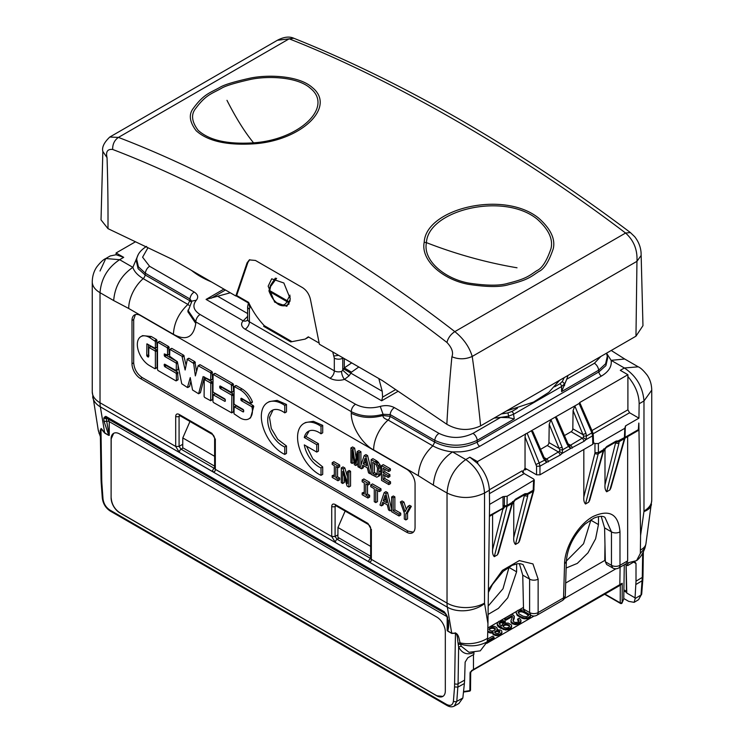<?xml version="1.0" encoding="UTF-8"?>
<svg xmlns="http://www.w3.org/2000/svg" width="744" height="744" viewBox="0 0 744 744"><rect width="100%" height="100%" fill="white"/><g stroke="black" fill="none" stroke-linecap="round" stroke-linejoin="round"><path stroke-width="1.12" d="M235.82 295.982L247.082 262.837L249.333 259.898L255.443 260.447L302.492 287.612C306.528 290.216 309.178 294.15 310.443 299.413L319.381 344.23L382.472 380.649L446.837 424.275C448.158 400.188 449.85 377.682 451.906 356.757C453.58 352.535 451.934 347.764 446.949 342.463C343.217 262.018 217.657 189.515 112.66 149.46C107.536 148.93 105.657 151.664 107.034 157.644C107.796 180.16 108.122 203.828 107.982 228.641L172.729 259.563L235.82 295.982L236.666 295.489L248.608 302.38C252.635 311.048 257.74 318.683 263.934 325.286L264.501 325.788L264.018 326.532L290.718 341.914L305.161 339.097L308.295 336.837L319.167 343.114M107.982 228.641L101.026 219.889L102.849 151.33M107.034 157.644L102.849 151.46M641.151 255.304L642.965 325.667L635.971 336.186L480.615 425.884C478.113 401.109 475.314 377.971 472.217 356.441C469.352 346.927 463.559 338.659 454.826 331.629C350.433 250.682 224.084 177.723 118.417 137.407L109.796 137.036C104.048 142.513 101.733 147.349 102.858 151.562M446.837 424.275C457.895 430.581 469.157 431.111 480.615 425.884M641.151 255.434L636.957 261.33L635.971 336.186M293.954 38.316L293.834 38.26C289.323 36.214 283.845 36.893 277.382 40.278L289.174 38.818C393.548 79.794 519.944 152.752 625.583 233.039C633.786 240.377 637.58 249.807 636.957 261.33L472.217 356.441C465.437 359.445 458.676 359.547 451.906 356.757M253.741 143.834C226.808 145.499 207.604 141.127 196.137 130.693C189.497 121.858 188.548 114.418 193.3 108.364C203.847 93.986 209.752 93.047 219.74 87.466C223.758 84.863 233.969 81.747 250.393 78.101C267.245 74.558 298.614 75.2 312.238 87.476C336.762 107.015 301.125 140.793 253.741 143.834L253.555 142.829C227.562 144.494 209.064 140.309 198.081 130.256C191.738 121.737 190.883 114.548 195.514 108.698C205.8 94.786 211.501 93.865 221.182 88.462C225.069 85.941 234.946 82.91 250.821 79.357C267.096 75.907 297.349 76.474 310.406 88.294C333.935 107.108 299.302 139.798 253.555 142.829A377.403 86.76 80.4 0 1 226.976 100.328M538.665 271.588C530.593 277.01 527.701 279.986 508.933 284.599C500.48 287.249 486.929 287.147 468.264 284.292C443.173 279.632 420.518 260.67 424.201 242.246C425.819 208.506 503.669 189.785 538.619 218.076C550.625 228.733 555.508 238.936 553.266 248.701C548.886 261.711 544.013 269.347 538.665 271.588M536.777 270.667C528.956 275.922 526.148 278.795 507.994 283.287C499.819 285.863 486.725 285.798 468.72 283.092C444.521 278.665 422.759 260.419 426.424 242.637C428.2 210.068 503.474 191.822 537.056 219.034C548.588 229.292 553.248 239.122 551.016 248.552C546.71 261.116 541.967 268.491 536.777 270.667M290.718 341.914L263.646 326.281M268.175 286.17L271.69 278.833L283.855 282.99L290.337 298.967L286.821 306.296L274.657 302.148L268.175 286.17M275.336 278.126A15.671 9.049 60 0 1 275.354 278.089L270.518 285.333L269.03 290.504A1.804 1.804 0 0 0 269.058 291.248A1.804 0.651 -14.1 0 0 269.533 291.546L269.579 290.597M247.082 262.837L247.929 262.344L236.666 295.489M249.77 259.684L247.929 262.344M291.574 341.422L264.501 325.788M511.835 411.506A2.409 1.395 60 0 1 513.537 414.278L508.654 416.11L507.92 412.883L511.835 411.506L517.368 408.307M559.916 383.746A2.409 1.395 60 0 1 561.608 386.527L564.594 383.811L562.297 381.486L559.916 383.746L554.633 386.796M494.258 418.007A86.434 49.904 0 0 0 508.654 416.11L508.933 417.682L500.6 417.421L472.97 433.38C461.643 438.765 450.315 438.765 438.997 433.38C436.579 435.008 435.156 437.323 434.747 440.327L434.747 442.141C448.902 449.023 463.056 449.023 477.211 442.141A3.618 2.093 -120 0 0 479.759 446.307L601.44 376.064A3.618 2.093 -120 0 1 598.892 371.888L477.211 442.141L477.211 440.327C463.056 446.8 448.902 446.8 434.747 440.327L390.172 414.585L390.042 416.333L382.993 415.515L383.067 414.296L390.172 414.585A6.026 3.478 120 0 1 394.413 407.638L438.997 433.38M600.882 356.45L594.391 363.277A6.026 3.478 -120 0 1 598.632 370.224L598.892 371.888L605.895 365.648L607.606 358.236L607.309 356.283L605.616 363.751L598.632 370.224L561.581 391.614L561.608 386.527L513.537 414.278L514.271 418.928L508.933 417.682M514.271 418.928L477.211 440.327A6.026 3.478 -120 0 0 472.97 433.38M564.575 385.559L564.594 383.811A86.434 49.904 0 0 0 567.886 375.497A86.434 49.904 0 0 1 566.751 379.226L561.581 391.614M494.109 418.091A86.434 49.904 0 0 0 500.6 417.421M378.817 378.547L382.23 391.26L382.602 397.119L381.663 400.784L398.142 391.27M418.342 475.695C418.937 464.386 423.764 454.435 432.822 445.861C438.83 449.125 445.405 451.143 452.547 451.906C440.904 459.95 434.505 471.017 433.371 485.135L418.342 475.695L373.637 449.878A27.128 15.661 120 0 1 388.117 420.044A3.618 2.093 -60 0 0 390.042 416.333L434.747 442.141L432.822 445.851L388.117 420.044C384.471 418.779 382.76 417.272 382.993 415.515C371.368 418.658 360.793 417.905 351.28 413.255L351.242 411.627C360.803 416.501 371.405 417.393 383.067 414.296L380.258 406.41C371.191 408.809 362.942 408.084 355.502 404.243C352.916 406.029 351.493 408.493 351.242 411.627L195.812 321.892L187.879 310.192M211.417 281.892A86.434 49.904 180 0 1 191.422 270.351M611.224 350.471L624.7 359.008L611.131 360.347L606.537 353.186M601.44 376.064C608.759 371.665 611.986 366.429 611.131 360.347L624.365 367.992L620.301 370.335L627.899 374.725L579.734 402.523L579.12 403.471L477.443 461.587L477.983 463.931C485.107 472.189 488.901 480.95 489.366 490.231L489.58 504.386L503.018 496.629L507.148 496.229L507.017 506.404L494.295 556.67C492.891 555.229 492.333 552.904 492.593 549.686L502.758 509.556L501.67 508.98L503.158 507.696L503.056 506.664L504.395 506.431L504.386 507.417L502.758 509.556L502.061 509.268A1.209 0.698 120 0 0 502.051 509.119M479.759 446.307C474.402 449.357 467.995 451.199 460.545 451.831L452.547 451.906L465.781 459.55L469.845 457.197L477.443 461.587M381.663 400.784L344.546 379.356L349.057 375.813L350.889 373.172L382.23 391.26M194.193 292.039C191.775 293.675 190.352 295.991 189.943 298.986L145.368 273.253A6.026 3.478 -60 0 1 149.609 266.306L194.193 292.039C197.988 294.503 198.695 297.228 196.314 300.213L191.822 301.125M138.179 254.736L132.869 267.338C121.216 275.373 114.818 286.449 113.683 300.567L100.022 292.68C101.184 278.582 107.722 267.589 119.635 259.693L132.869 267.338C134.115 271.421 137.556 275.187 143.192 278.637A3.618 2.093 -60 0 0 145.108 274.917L145.368 273.253L138.393 266.78L136.691 259.312L136.394 261.256L138.105 268.677L145.108 274.917L189.822 300.734L189.943 298.986L191.682 301.283M230.287 292.783L206.069 299.404L223.907 289.1M247.631 317.232L247.092 316.944L243.186 320.831A6.026 4.278 -135.4 0 0 247.436 320.19L247.631 319.353A6.026 3.478 180 0 0 249.398 321.817A6.026 3.478 120 0 1 245.139 329.201A12.062 6.966 180 0 1 243.186 320.831L206.069 299.404M341.561 371.405A6.026 3.478 180 0 1 334.316 370.847A6.026 3.478 -60 0 1 330.048 378.231A12.062 6.966 180 0 0 344.546 379.356A6.026 2.437 71.8 0 1 341.561 371.405L342.761 370.242L349.057 375.813M532.918 431.659L531.523 430.943L543.26 458.034L544.041 457.309L532.918 431.659M544.041 457.309L544.72 458.592L546.635 459.002L559.488 451.301L559.721 449.934L549.212 424.359L548.942 442.587A2.409 1.395 -60 0 1 547.24 445.498L540.581 449.339M549.212 424.359L550.96 419.728L562.073 447.172L558.939 448.353L548.942 442.587M556.791 417.877L555.396 417.161L567.133 444.252L567.914 443.526L556.791 417.877M567.914 443.526L568.593 444.81L570.509 445.219L583.361 437.519L583.594 436.151L573.085 410.576L572.815 428.795A2.409 1.395 -60 0 1 571.113 431.715L564.454 435.556M573.085 410.576L574.833 405.945L585.947 433.389L582.812 434.57L572.815 428.795M583.361 437.519L585.928 439.667L592.568 435.835L591.871 432.896L592.652 432.171L579.734 402.523M627.899 374.725L627.899 409.814L629.573 412.753L638.938 418.156L639.152 403.76L643.979 400.969C642.816 386.871 636.278 375.878 624.365 367.992L638.231 366.82C640.565 367.769 643.551 370.549 647.168 375.153C650.098 379.431 651.623 384.425 651.744 390.144L643.979 400.969L643.979 511.054A26.524 15.317 0 0 0 651.744 500.219L651.744 390.144M627.899 376.576L628.373 377.106C635.367 385.429 638.966 394.32 639.152 403.76M454.268 706.093L458.881 703.517L462.852 697.993L464.386 683.513L457.923 687.112L454.547 686.926L455.458 633.293L451.692 633.098L447.349 607.188A30.141 17.4 -60 0 1 447.032 603.096A26.524 15.317 0 0 0 484.539 603.096L484.539 493.021C483.433 478.894 477.174 467.734 465.781 459.55C454.389 467.734 448.139 478.894 447.032 493.021L433.371 485.135M469.845 457.197L477.499 463.41M526.687 469.111L525.311 469.91L525.041 468.162L536.554 474.812L536.554 466.209L525.041 436.942L525.041 468.162L522.53 472.617M525.041 436.942L525.608 433.78M351.689 362.877L344.295 367.908L351.493 372.158L350.889 373.172L343.691 368.931L342.761 370.242L342.761 358.199A6.026 3.478 180 0 1 334.316 358.152L334.316 370.847L249.398 321.817L249.398 309.123A6.026 3.478 180 0 1 247.631 306.668A6.026 3.478 180 0 1 247.631 306.575M187.841 311.652L195.774 323.473C193.449 337.553 185.991 341.161 173.417 334.288L128.703 308.472A27.128 15.661 -60 0 1 143.192 278.637L187.897 304.445C178.839 313.029 174.003 322.98 173.417 334.288M189.041 305.347L187.897 304.445L189.822 300.734L191.162 301.887M536.554 466.209L539.958 466.209L546.598 462.368L545.761 459.225L544.72 458.592L544.654 460.164L546.598 462.368L560.334 454.993L562.055 453.449L562.659 449.757L562.073 447.172M592.819 444.289L592.568 435.835L593.275 434.812L593.526 443.266L592.819 444.289L539.958 474.812L539.958 466.209L539.316 463.242L527.236 433.417M559.488 451.301L562.055 453.449L570.471 448.586L569.634 445.442L568.593 444.81L568.528 446.381L570.471 448.586L584.207 441.211L585.928 439.667L586.532 435.975L585.947 433.389M559.721 449.934L562.659 449.757L568.528 446.381L567.133 444.252M583.594 436.151L586.532 435.975L591.871 432.896L579.12 403.471M638.864 423.122L640.575 535.541L643.941 511.584A3.618 2.093 120 0 0 643.979 511.054M489.58 504.386L487.943 623.667L484.586 603.589A3.618 2.093 120 0 1 484.539 603.096M489.357 489.803L522.204 470.84L524.204 473.584L533.578 478.996L534.285 480.01L507.148 496.229M335.432 505.474L335.098 506.45A2.409 1.395 180 0 1 331.722 506.441L331.722 536.526L215.332 469.325C215.249 471.668 214.216 472.347 212.226 471.38L179.425 452.436L175.696 446.447L100.022 402.755A26.524 15.317 180 0 1 92.256 391.93L98.171 429.716A26.524 17.744 170.5 0 0 100.375 434.933M370.652 557.74L368.252 561.46C370.233 562.427 371.275 561.748 371.358 559.404L370.605 558.791L370.968 558.409M335.098 536.508L331.722 536.526L335.451 542.516A2.409 1.395 -60 0 1 337.097 539.261L335.098 536.48L331.722 536.461M179.081 446.428L175.696 446.447L179.081 446.428L181.071 449.181A2.409 1.395 120 0 0 179.425 452.436M179.406 415.394L179.072 416.37A2.409 1.395 180 0 1 175.696 416.361L175.696 446.381M179.583 415.264L179.099 414.389L211.919 433.334A2.409 1.395 120 0 0 212.421 434.44C213.472 435.054 214.207 436.328 214.625 438.263L215.332 439.248L215.332 469.259A2.409 1.395 180 0 1 214.625 468.274L215.332 469.259M331.722 506.441C331.917 504.162 333.052 503.502 335.126 504.469L335.609 505.343M335.126 504.469L367.945 523.423A2.409 1.395 120 0 0 368.447 524.52L335.628 505.576M367.945 523.423L370.652 528.342C370.652 527.124 369.917 525.85 368.447 524.52M371.358 529.328L371.358 559.339A2.409 1.395 180 0 1 370.652 558.353L370.652 528.342M536.554 474.812L539.958 474.812M583.826 449.478L583.826 497.02L594.893 453.291A2.409 1.73 14.2 0 0 598.241 453.738L598.381 452.64L594.968 452.64L594.893 453.291M593.507 442.717L594.968 443.554L598.381 443.554L598.381 452.64L604.174 449.283L602.752 452.464A2.409 1.683 15.8 0 0 603.431 451.664L603.431 451.664A2.409 1.683 15.8 0 0 603.44 451.636L589.732 500.145L588.718 502.154L585.519 504.004C584.124 502.553 583.556 500.228 583.826 497.02M624.811 428.293L624.374 438.653A2.409 1.683 15.8 0 0 625.044 437.844L625.276 426.703L624.811 428.293L598.381 443.554M625.471 427.056L625.509 425.912L625.276 426.703L625.509 425.912L638.938 418.156M492.593 514.578L492.593 549.686M512.207 504.302A2.409 1.683 -164.2 0 1 512.197 504.33L498.499 552.82L497.485 554.829L494.295 556.67M513.76 501.456L513.76 537.466L524.436 495.309L523.99 495.058M533.829 490.473A2.409 1.683 -164.2 0 1 533.82 490.51L519.665 540.6L518.652 542.609L515.462 544.45C514.058 543.008 513.5 540.683 513.76 537.466M604.993 448.781L604.993 484.8L615.66 442.634L615.874 442.094L619.017 441.741L618.729 440.885L616.19 441.043L606.751 446.493L604.174 449.283L603.747 448.837M625.044 437.844L610.898 487.925L609.885 489.933L606.686 491.784C605.291 490.333 604.723 488.008 604.993 484.8M627.657 436.607L627.657 560.864L626.467 563.515L618.738 567.97A6.026 3.478 60 0 0 619.985 565.301A6.026 3.599 180 0 1 611.456 565.301L612.703 567.97A6.026 6.026 0 0 0 618.738 567.97M640.575 535.541L640.333 553.434L636.557 560.651L628.048 562.771M624.96 438.16L638.306 430.46L638.789 423.076M625.239 564.222L627.657 565.617L627.657 563.775L628.736 562.604M640.64 549.89A26.524 12.425 8 0 0 645.941 543.725L651.744 500.219M455.086 632.809C459.234 634.334 459.039 639.961 460.183 642.89A26.524 17.744 -9.5 0 0 487.571 638.268L487.943 623.667M473.956 652.274L473.872 654.413L467.79 657.798L465.139 662.132L464.6 680.146L458.081 683.773L458.63 647.029L461.224 646.211L468.999 652.302L480.261 650.861L487.143 641.867L487.571 638.268M525.311 469.91L525.599 468.962L526.715 469.129M214.616 468.394L213.881 468.116L212.226 471.38M339.171 538.061L337.097 539.261L370.642 558.474M135.492 241.772L116.101 252.969L123.699 257.35L116.101 254.755L116.101 252.969M123.699 257.35L119.635 259.693L105.769 258.531L100.022 271.021M269.058 291.248C273.783 302.808 279.688 307.486 286.766 305.282A14.768 8.528 -120 0 0 289.36 302.018L290.169 300.799M512.523 501.503L512.951 501.958L515.527 499.159L524.966 493.709A2.409 1.395 -120 0 1 524.464 494.788L515.025 500.228L512.197 504.33A2.409 1.683 -164.2 0 1 511.528 505.139L512.374 503.316L507.017 506.404A2.409 1.73 -165.8 0 1 504.395 506.431L504.395 496.499M524.65 494.76L527.496 493.56L527.784 495.746A2.409 1.73 -165.8 0 1 524.436 495.309L524.65 494.76L527.784 494.407L533.141 491.319L533.578 480.968M625.23 436.589A2.409 1.395 -178.3 0 1 624.532 437.537L615.874 442.094M615.223 442.382L615.66 442.634A2.409 1.73 14.2 0 0 619.008 443.08L619.017 441.741L624.374 438.653L609.885 489.933M488.417 592.354L492.444 584.496L503.251 571.308L512.095 565.366L517.461 563.738L520.502 563.729L523.079 564.603L529.607 579.12L529.607 612.554L530.853 615.223L524.78 611.717L523.516 609.038L529.607 612.554A6.026 3.599 0 0 0 538.135 612.554L563.543 597.888L564.575 563.85L566.333 561.488C567.412 547.668 573.671 535.187 585.1 524.055L593.945 518.103C599.097 516.048 602.761 515.797 604.928 517.35L611.456 531.867L611.456 565.301L605.356 561.776L604.593 527.896L601.199 516.373M633.535 562.111L627.657 565.617M623.9 589.834L626.457 591.313L626.774 593.061L635.051 597.841L636.008 581.185L636.008 563.478L634.855 561.757M640.333 553.434L645.029 547.835L645.941 543.725M461.224 646.211L460.49 644.081C469.901 646.982 478.783 646.238 487.143 641.867M473.928 652.534C467.186 655.297 462.089 653.465 458.63 647.029L458.248 644.527L460.49 644.081L460.183 642.89L458.09 643.179C457.514 640.259 457.718 634.093 455.458 633.293L451.72 633.423L447.172 630.456L447.879 624.895L447.525 619.017L446.856 616.292L444.261 611.745L445.293 613.605L107.117 418.361L105.797 416.333L109.256 435.361L109.256 421.634A2.409 1.395 0 0 0 106.634 421.327L104.039 421.355L108.643 435.035A2.409 1.395 -60 0 1 108.661 435.37L104.681 432.757L101.231 428.516L100.347 433.036M107.945 418.835L445.284 613.595L107.117 418.361A2.409 1.879 120 0 0 105.936 418.212L104.272 417.282L103.807 418.286L107.945 418.835L109.256 421.634L446.986 616.618M446.93 615.716L446.112 614.609M447.395 616.655L447.693 618.236M448.251 620.077C448.948 624.3 448.772 627.88 447.739 630.819A2.409 1.395 -60 0 1 447.767 631.144L447.172 630.456L447.172 617.167M116.101 254.755L110.224 255.955M270.89 285.305L269.737 290.625L287.1 300.65L286.896 301.571L269.533 291.546A12.955 7.477 -120 0 0 278.219 303.747A12.955 7.477 -120 0 0 286.896 301.571A1.804 1.321 -160.6 0 0 289.36 302.018L287.1 300.65L290.021 295.163M626.457 591.313L626.048 564.696M504.386 507.417L489.561 515.546M512.774 503.121L512.951 501.958L507.148 505.306A2.409 1.442 0 0 1 504.395 505.585A1.209 0.716 180 0 0 503.018 505.725L503.056 506.664M603.431 451.664L603.998 450.455L598.241 453.738L585.519 504.004M523.516 609.038L522.744 575.149L529.607 579.12A6.026 3.599 0 0 0 538.135 579.12L538.135 612.554A6.026 3.478 60 0 1 536.889 615.232L562.297 600.557A6.026 6.026 0 0 0 565.31 595.516L566.333 561.404M519.349 563.626L522.744 575.149M626.774 593.061L626.132 564.733M612.703 567.97L606.63 564.464L605.356 561.776M458.248 644.527L458.09 643.179M464.386 683.513L464.6 680.146M98.98 433.138L100.384 435.882M447.125 705.563C449.822 707.033 452.203 707.2 454.286 706.075L456.797 701.369A2.409 1.507 4.5 0 1 453.422 701.192C452.761 705.228 450.501 706.316 446.633 704.456L447.125 705.563L110.298 511.091A2.409 1.395 -60 0 1 109.796 509.993C105.927 507.38 103.667 503.679 103.007 498.871L102.3 498.061L101.175 482.503A2.409 1.265 -4.1 0 0 101.882 483.312L101.733 479.936L101.026 478.987L100.3 430.19L101.231 428.516M635.051 597.841L635.171 598.511L641.021 595.014L642.295 577.409L642.658 553.341M623.77 598.511L628.726 601.366L634.139 602.342L635.171 598.511M131.995 363.807L131.995 320.487A12.062 6.966 -120 0 1 134.487 314.972A12.062 6.966 -120 0 1 140.523 315.568L406.531 469.148A12.062 6.966 -120 0 1 415.059 483.916L415.059 527.236A12.062 6.966 -120 0 1 412.557 532.751A12.062 6.966 -120 0 1 406.531 532.155L140.523 378.575A12.062 6.966 -120 0 1 131.995 363.807L133.697 362.821L133.697 319.502L131.995 320.487M133.697 362.821C134.208 369.098 137.045 374.018 142.225 377.589L408.233 531.169L413.348 532.155M135.408 314.582L133.697 319.502M242.525 398.812L243.037 399.695L253.267 405.601L251.565 406.587L241.326 400.681L240.823 399.798L241.326 398.226L250.263 403.388L250.7 402.746A17.224 9.942 -120 0 0 240.247 389.865L234.146 386.508L233.997 403.592L234.509 404.476L243.204 409.498L243.716 410.381L243.204 411.953L243.716 411.655M243.707 410.269L236.211 405.945L234.146 406.894L233.997 413.785L240.247 417.988A17.224 9.942 -120 0 0 248.859 418.835L250.561 417.849L253.769 406.336L253.267 405.601M234.509 386.545L236.211 385.559L235.699 385.857L236.211 385.559L241.958 388.88L240.247 389.865M250.7 402.746L252.411 401.76C249.965 395.948 246.478 391.651 241.958 388.88M231.868 412.557L233.579 411.572L233.067 411.869L233.579 411.572L233.579 394.822L233.067 393.939L231.365 394.925L231.868 395.808L231.719 412.892L213.454 402.513L212.942 401.63L213.091 394.738L224.855 401.36L225.367 401.062L224.855 398.905L213.454 392.321L212.942 391.437L213.091 374.353L231.365 384.732L231.719 392.507L220.168 386.006L219.657 386.303L220.168 388.461L231.365 394.925M213.454 394.776L215.156 393.79L214.653 394.088L215.156 393.79L225.358 399.677M213.454 374.39L215.156 373.404L214.653 373.702L215.156 373.404L233.067 383.746L231.365 384.732M231.868 392.172L233.579 391.195L233.067 391.483L233.579 391.195L233.067 383.746M221.368 386.592L221.879 387.475L233.067 393.939M210.822 400.402L212.524 399.426L212.012 399.714L212.524 399.426L212.524 382.667L212.012 381.784L210.31 382.769L210.822 383.653L210.673 400.737L204.609 397.408L204.098 396.524L204.247 379.44L210.31 382.769M204.609 379.477L206.311 378.491L205.8 378.789L206.311 378.491L212.012 381.784M170.171 349.401L171.883 348.415L171.371 348.713L171.883 348.415L183.712 355.251L182.001 356.237L169.809 349.364L169.66 356.264L177.37 361.742L181.731 383.755L187.432 387.494L190.241 377.608L192.547 389.996L198.611 393.771L203.103 376.594L210.673 380.351L210.822 373.46L210.31 372.577L198.118 365.713L195.356 375.906L193.673 363.463L187.321 359.306L185.135 370.001L182.001 356.237M185.972 364.746L183.712 355.251M187.321 359.306L189.023 358.32L194.872 361.696L193.17 362.681M196.565 371.293L194.872 361.696M198.481 365.75L200.183 364.765L212.012 371.591L210.31 372.577M210.822 380.026L212.524 379.04L212.012 379.328L212.524 379.04L212.012 371.591M198.75 393.585L200.452 392.599L204.47 376.938M187.925 387.326L189.636 386.341L190.883 381.077M176.375 380.519L178.086 379.533L177.574 379.831L178.086 379.533L177.574 372.093L175.872 373.079L176.375 373.962L176.375 380.519L175.872 380.816L158.007 370.503L157.495 369.619L157.495 342.677L158.007 342.38L167.028 347.588L167.54 348.471L167.54 355.037L164.322 353.939L164.684 356.423L175.872 362.886L176.375 363.769L176.226 370.661L164.684 364.169L164.173 364.458L164.684 366.615L175.872 373.079M158.007 342.38L159.718 341.394L159.207 341.691L159.718 341.394L168.739 346.602L167.028 347.588M167.54 355.037L169.241 354.051L168.739 354.339L169.241 354.051L168.739 346.602M165.884 354.562L166.386 355.446L177.379 361.789M176.375 370.326L178.086 369.34L177.574 369.638L178.086 369.34L178.086 365.351M165.884 364.755L166.386 365.639L177.574 372.093M148.456 344.602L148.456 354.693L146.754 355.678L146.903 343.877L155.226 348.341L157.077 347.029L156.575 347.318L157.077 347.029L156.575 339.58L151.209 336.483L142.597 335.637L140.895 336.613A17.224 9.942 -120 0 0 138.254 350.415A17.224 9.942 -120 0 0 149.507 365.592L154.864 368.689L155.375 368.392L155.375 351.642L154.864 350.759L148.819 347.439L148.67 356.785L148.168 357.083L148.67 356.785M148.456 354.693L148.967 355.576M149.181 347.476L150.883 346.49L150.381 346.788L150.883 346.49L156.575 349.773L154.864 350.759M155.375 368.392L157.077 367.406L156.575 367.703L157.077 367.406L157.077 350.657L156.575 349.773M273.011 409.981L269.505 417.384L271.281 428.47L277.698 439.295L286.477 445.991L284.775 446.977L284.775 454.417L286.477 453.431L286.477 445.991M286.477 404.457L284.775 405.434L284.775 412.874L286.477 411.888L286.477 404.457L277.187 400.393L269.272 401.611L267.57 402.588A30.141 17.4 -120 0 0 263.385 428.126A30.141 17.4 -120 0 0 284.775 454.417M322.71 425.373L321.008 426.358L321.008 433.798L322.71 432.813L322.71 425.373L313.419 421.318L305.514 422.527L303.803 423.513A30.141 17.4 -120 0 0 299.618 449.041A30.141 17.4 -120 0 0 321.008 475.332L321.008 467.902L322.71 466.916L312.833 458.881L306.491 446.158M309.216 430.906L306.007 436.523L318.451 443.712L316.749 444.698L316.749 452.082L304.305 444.893A21.102 12.183 -120 0 0 321.008 467.902M316.749 452.082L318.451 451.097L318.451 443.712M321.008 475.332L322.71 474.356L322.71 466.916M400.356 501.977L402.067 500.991L403.908 502.051L402.197 503.037L400.356 501.977L404.308 513.193L404.308 519.042L405.843 519.935L405.843 513.955L409.628 507.324L407.907 506.329L405.071 511.695L402.197 503.037M406.317 509.333L403.908 502.051M407.907 506.329L409.609 505.343L411.33 506.339L409.628 507.324M405.843 519.935L407.554 518.949L407.554 512.969L411.33 506.339M399.035 516.001L400.737 515.015L400.737 513.221L394.869 509.835L394.869 496.853L393.158 497.838L391.632 496.955L391.632 511.723L399.035 516.001L399.035 514.206L393.158 510.821L393.158 497.838M391.632 496.955L393.344 495.978L394.869 496.853M384.174 492.63L385.876 491.644L387.568 492.621L385.866 493.607L384.174 492.63L379.979 504.999L381.505 505.874L382.714 502.237L387.308 504.888L388.517 509.928L390.079 510.83L385.866 493.607M391.781 509.845L387.568 492.621M381.505 505.874L383.207 504.888L383.867 502.898M370.772 484.911L372.474 483.926L380.984 488.845L379.282 489.822L370.772 484.911L370.772 486.697L374.269 488.724L374.269 501.698L375.794 502.581L375.794 489.599L379.282 491.617L379.282 489.822M379.282 491.617L380.984 490.631L380.984 488.845M375.794 502.581L377.496 501.596L377.496 490.584M362.161 479.945L363.872 478.959L369.638 482.289L367.936 483.274L362.161 479.945L362.161 481.731L364.281 482.958L364.281 494.146L362.161 492.928L362.161 494.714L367.936 498.043L367.936 496.257L365.816 495.03L365.816 483.842L367.936 485.06L367.936 483.274M367.936 485.06L369.638 484.074L369.638 482.289M367.936 498.043L369.638 497.057L369.638 495.272L367.517 494.044L367.517 484.818M362.161 492.928L364.281 492.184M341.301 467.902L343.003 466.916L344.816 467.957L343.105 468.943L341.301 467.902L341.301 482.67L342.677 483.461L342.677 471.352L347.085 486.009L348.862 487.032L348.862 472.263L347.467 471.464L347.467 483.572L343.105 468.943M347.467 476.867L344.816 467.957M347.467 471.464L349.178 470.478L350.564 471.278L348.862 472.263M348.862 487.032L350.564 486.046L350.564 471.278M342.677 483.461L344.379 482.475L344.379 477.016M332.215 462.647L333.917 461.671L339.683 465L337.981 465.986L332.215 462.647L332.215 464.442L334.335 465.66L334.335 476.858L332.215 475.63L332.215 477.416L337.981 480.754L337.981 478.959L335.86 477.741L335.86 466.544L337.981 467.771L337.981 465.986M337.981 467.771L339.683 466.786L339.683 465M337.981 480.754L339.683 479.768L339.683 477.983L337.562 476.755L337.562 467.53M332.215 475.63L334.335 474.886M381.533 465.614L383.244 464.628L390.405 468.767L388.703 469.752L381.533 465.614L381.533 480.382L388.833 484.595L388.833 482.81L383.058 479.48L383.058 474.477L388.201 477.443L388.201 475.676L383.058 472.71L383.058 468.283L388.703 471.538L388.703 469.752M388.703 471.538L390.405 470.552L390.405 468.767M388.201 477.443L389.903 476.458L389.903 474.691L384.769 471.724L384.769 469.269M388.833 484.595L390.535 483.609L390.535 481.824L384.769 478.494L384.769 475.463M378.166 476.541L379.868 475.556L380.705 473.723L380.733 467.334L379.942 464.572L376.724 460.871L375.013 461.847L371.182 459.643L371.182 474.412L376.827 477.192L378.166 476.541L378.994 474.7L378.696 466.851L376.892 463.4L375.013 461.847M371.182 459.643L372.893 458.657L376.724 460.871M364.207 455.588L365.909 454.603L367.601 455.579L365.89 456.565L364.207 455.588L360.003 467.957L361.528 468.832L362.747 465.195L367.341 467.846L368.55 472.886L370.103 473.788L365.89 456.565M371.182 470.236L367.601 455.579M361.528 468.832L363.239 467.846L363.9 465.856M350.917 447.935L352.619 446.958L354.665 448.13L352.954 449.116L350.917 447.935L350.917 462.703L352.191 463.447L352.191 450.036L354.349 464.684L355.781 465.512L357.92 453.338L357.92 466.748L359.213 467.492L359.213 452.724L357.185 451.562L355.065 463.354L352.954 449.116M356.078 457.709L354.665 448.13M357.185 451.562L358.896 450.576L360.914 451.738L359.213 452.724M360.914 465.27L360.914 451.738M355.781 465.512L357.483 464.526L357.92 462.061M352.191 463.447L353.902 462.461L353.902 461.624M365.63 460.685L364.978 462.703L366.29 463.456M377.831 474.17L376.603 473.798L374.902 474.784L372.725 473.528L372.725 462.294L376.157 464.6L377.534 468.116L377.003 474.616L376.129 475.156L374.902 474.784M376.603 473.798L374.437 472.552L374.437 463.279M385.597 497.727L384.946 499.745L386.257 500.498M234.509 406.931L243.204 411.953M248.859 418.835A17.224 9.942 -120 0 0 252.058 407.321L251.565 406.587M146.754 355.678L148.168 357.083M151.209 336.483L149.507 337.469L155.375 341.45L155.375 348.006M149.507 337.469A17.224 9.942 -120 0 0 140.895 336.613M284.775 412.874A21.102 12.183 -120 0 0 272.09 410.418A21.102 12.183 -120 0 0 269.3 428.711A21.102 12.183 -120 0 0 284.775 446.977M284.775 405.434A30.141 17.4 -120 0 0 267.57 402.588M321.008 433.798A21.102 12.183 -120 0 0 308.323 431.343A21.102 12.183 -120 0 0 304.305 437.509L316.749 444.698M321.008 426.358A30.141 17.4 -120 0 0 303.803 423.513M306.007 436.523L304.305 437.509M407.554 512.969L405.843 513.955M400.737 513.221L399.035 514.206M394.869 509.835L393.158 510.821M385.02 495.244L386.787 502.777L383.244 500.731L385.02 495.244M384.946 499.745L383.244 500.731M391.632 509.928L390.079 510.83M367.517 494.044L365.816 495.03M369.638 495.272L367.936 496.257M337.562 476.755L335.86 477.741M339.683 477.983L337.981 478.959M390.535 481.824L388.833 482.81M384.769 471.724L383.058 472.71M389.903 474.691L388.201 475.676M384.769 478.494L383.058 479.48M374.437 472.552L372.725 473.528M378.594 462.415L376.892 463.4M377.719 461.568L376.008 462.554M379.942 464.572L378.231 465.558M380.407 465.865L378.696 466.851M380.733 467.334L379.031 468.32M381.002 470.719L379.291 471.705M380.705 473.723L378.994 474.7M365.053 458.202L366.82 465.735L363.277 463.689L365.053 458.202M364.978 462.703L363.277 463.689M371.182 473.165L370.103 473.788M360.394 466.814L359.213 467.492M111.107 497.941L111.107 438.876A12.062 6.966 60 0 1 113.6 433.352A12.062 6.966 60 0 1 119.635 433.957L436.793 617.064A12.062 6.966 60 0 1 445.321 631.833L445.321 690.906A12.062 6.966 60 0 1 442.829 696.421A12.062 6.966 60 0 1 436.793 695.826L119.635 512.709A12.062 6.966 60 0 1 111.107 497.941L111.191 438.83L113.655 433.324M111.191 497.894C111.693 504.172 114.539 509.091 119.719 512.663L436.886 695.779L442.885 696.393M605.328 560.455L604.76 560.455L604.965 544.571M490.361 626.504L497.68 622.282M500.424 620.691L516.736 611.28M518.912 610.024L523.469 607.392M565.682 583.017L604.76 560.455M486.771 643.346L534.08 616.032M564.398 598.529L615.93 568.779M523.655 610.117L519.6 609.764L517.591 610.517L516.289 611.67L516.178 612.991L517.238 615.437L522.232 618.32L527.059 618.869L530.36 616.962L530.463 615M513.081 621.147L514.216 618.431L514.262 616.199L512.188 614.005L504.571 618.404L505.948 619.194L511.965 615.716L512.43 617.036L510.961 620.543L511.519 622.226L514.039 623.556L517.666 623.453L520.651 621.696L520.623 619.464L519.07 618.273L517.619 619.11L519.061 620.608L518.149 621.928L515.973 622.533L513.965 622.077L512.988 620.44L514.262 616.199M517.619 619.11L517.619 620.096L518.894 621.268M510.961 620.543L511.519 623.212L515.843 624.718L519.396 623.723L520.651 622.682L521.07 620.589M504.571 618.404L504.571 619.389L505.948 620.18L511.965 616.702L512.337 617.269M499.215 623.872L500.963 622.728L503.79 623.007L505.26 622.161L505.26 621.175L502.098 620.422L498.74 621.398L497.131 623.36L497.624 624.904L503.279 628.596L505.706 629.089L510.003 628.159L511.695 625.964L511.277 624.839L508.264 623.1L504.488 623.081L502.832 623.76L501.428 625.992L499.159 623.798L499.187 622.914L500.963 621.742L503.79 622.031L505.26 621.175M497.131 623.36L497.624 625.89L499.401 627.555L505.706 630.075L510.003 629.145L511.277 628.076L511.695 625.964M487.776 631.823L491.812 633.135L491.812 632.149L493.058 631.944L493.244 634.613L496.908 635.767L500.228 634.79L501.94 632.856L501.716 630.949L500.814 630.159L497.02 629.666L496.89 627.592L494.379 626.318L490.64 626.392L487.869 627.88M491.812 633.135L492.798 632.977M487.125 641.988L494.035 637.999L494.035 637.013L492.575 636.176L487.525 639.087M590.996 519.665L583.547 543.771L566.351 561.06M590.987 520.261L598.455 524.567L598.529 516.606M488.083 614.432L498.415 608.387L507.724 597.823L516.606 571.82L516.68 563.859M598.455 524.567L595.6 538.814L587.974 552.848L577.325 563.394L566.138 568.007M604.612 594.261L620.468 603.421A1.209 1.209 0 0 0 621.975 603.179L623.76 598.939L622.142 602.705L621.073 603.356A1.209 0.698 -60 0 1 620.468 603.421A1.209 0.698 -60 0 1 620.217 602.873L620.301 585.342L622.216 583.259L472.273 670.195L470.059 672.976L470.348 671.879M530.36 616.962L530.435 614.99M529.068 618.134L529.068 617.148L530.36 615.976M527.059 618.869L527.059 617.883L529.068 617.148M524.771 618.934L524.771 617.948L527.059 617.883M523.525 618.71L523.525 617.734L524.771 617.948M522.232 618.32L522.232 617.334L523.525 617.734M519.489 617.027L519.489 616.041L522.232 617.334M517.238 615.437L517.238 614.451L519.489 616.041M516.178 612.991L517.238 614.451M514.216 618.431L514.216 617.446M513.639 619.901L513.639 618.924M513.211 620.747L513.211 619.761M518.689 620.877L518.689 619.901M517.75 620.171L517.75 619.185M520.651 622.682L520.651 621.696M519.396 623.723L519.396 622.737M517.666 624.439L517.666 623.453M515.843 624.718L515.843 623.732M514.039 624.542L514.039 623.556M512.43 623.928L512.43 622.942M511.519 623.212L511.519 622.226M511.007 622.421L511.007 621.435M512.384 617.167L512.384 616.348M511.965 616.702L511.965 615.716M505.948 620.18L505.948 619.194M502.879 622.672L502.879 621.686M503.79 623.007L503.79 622.031M501.921 622.579L501.921 621.593M500.963 622.728L500.963 621.742M500.024 623.137L500.024 622.161M499.187 623.844L499.187 622.914M511.277 628.076L511.277 627.09M510.003 629.145L510.003 628.159M507.938 629.926L507.938 628.94M505.706 630.075L505.706 629.089M503.279 629.573L503.279 628.596M500.759 628.429L500.759 627.452M499.401 627.555L499.401 626.569M498.359 626.718L498.359 625.732M497.624 625.89L497.624 624.904M497.224 625.109L497.224 624.123M501.437 633.823L501.94 631.879M500.228 634.79L500.228 633.804L501.437 632.846M498.582 635.478L498.582 634.493L500.228 633.804M496.908 635.767L496.908 634.781L498.582 634.493M495.327 635.627L495.327 634.641L496.908 634.781M493.932 635.116L493.932 634.13L495.327 634.641M493.244 634.613L493.244 633.628L493.932 634.13M492.881 634.083L492.881 633.098L493.244 633.628M492.798 632.539L492.881 633.098M490.612 633.107L490.612 632.121L491.812 632.149M489.496 632.846L489.496 631.87L490.612 632.121M488.427 632.381L488.427 631.396L489.496 631.87M487.794 630.866L488.427 631.396M497.383 629.638L497.383 628.931M487.32 640.882L494.035 637.013M470.701 672.362L472.022 670.735L619.575 585.621L622.216 583.259L622.142 602.705L620.217 602.873L604.956 594.065M488.213 606.025L503 588.755L509.147 566.919M470.171 689.493L469.315 690.971M472.273 670.195L471.519 670.632M525.636 612.489L528.435 614.711L528.528 615.604L526.408 616.822L523.079 616.199L519.2 613.958L518.112 612.042L520.242 610.815L525.636 612.489L525.636 613.475L527.44 614.665L527.44 613.679M508.515 624.737L509.677 626.113L508.738 627.434L506.404 628.001L504.032 627.35L502.898 625.974L505.018 624.216L508.515 624.737L509.342 626.383L509.342 625.406M494.555 627.889L495.439 629.099L494.314 630.391L492.1 631.024L489.989 630.531L489.013 629.247L491.189 627.48L494.555 627.889L495.262 629.452L495.262 628.466M499.178 630.959L499.912 631.972L498.024 633.451L496.155 633.516L494.732 632.698L494.797 631.591L497.383 630.521L499.178 630.959L499.698 632.391M620.161 585.258L619.445 584.858M620.487 585.426L619.817 585.026M370.652 546.384L337.971 527.524L345.142 511.063M337.971 527.524L337.897 537.326L370.652 556.233M214.625 456.305L182.801 437.937L189.962 421.476M182.801 437.937L182.726 447.739L214.625 466.153M527.44 614.665L528.426 615.697L528.435 614.711M518.215 612.926L518.894 611.28M518.894 612.256L520.242 611.801L520.242 610.815M520.242 611.801L521.767 611.856L521.767 610.871M521.767 611.856L523.562 612.424L523.562 611.438M523.562 612.424L525.636 613.475M503.102 626.439L503.167 625.286M503.167 626.262L503.976 624.625M503.976 625.611L505.018 625.192L505.018 624.216M505.018 625.192L506.171 625.072L506.171 624.086M506.171 625.072L507.352 625.23L507.352 624.253M507.352 625.23L508.515 625.723M489.199 629.787L489.292 628.578M489.292 629.554L490.082 627.945M490.082 628.931L491.189 628.457L491.189 627.48M491.189 628.457L492.351 628.308L492.351 627.322M492.351 628.308L493.505 628.429L493.505 627.452M493.505 628.429L494.555 628.875M499.745 632.298L499.745 631.442M494.741 632.707L494.797 631.591M494.797 632.577L495.485 631.061M495.485 632.047L496.425 631.656L496.425 630.67M496.425 631.656L497.383 631.507L497.383 630.521M497.383 631.507L498.331 631.61L498.331 630.624M498.331 631.61L499.178 631.944M630.401 232.565L625.583 233.039L454.826 331.629C450.706 334.335 448.083 337.943 446.949 342.463M641.142 255.518L641.077 252.755C640.649 246.934 638.519 241.586 634.716 236.722L630.317 232.5C574.396 190.362 516.466 152.064 456.528 117.599C400.17 85.523 345.932 59.074 293.824 38.26L289.174 38.818L118.417 137.407C114.464 140.198 112.539 144.215 112.66 149.46M517.024 267.784A377.403 295.684 26.9 0 1 426.424 242.637L424.201 242.246M501.307 413.934A84.025 48.509 0 0 0 507.92 412.883M562.297 381.486A84.025 48.509 0 0 0 564.129 377.664M594.391 363.277L566.751 379.226M382.602 397.119L395.659 389.586M330.048 378.231L245.139 329.201M149.609 266.306L142.588 257.201L147.972 247.733M355.502 404.243L200.071 314.507C193.421 310.211 192.175 305.449 196.314 300.213M380.258 406.41C385.439 405.043 390.154 405.452 394.413 407.638M358.803 366.987L351.493 372.158M200.071 314.507A6.026 3.478 120 0 0 195.812 321.892L195.774 323.473M210.98 281.641A86.434 49.904 180 0 1 191.738 270.537M211.268 298.204L225.46 290.002M247.631 313.559L217.564 296.196M247.631 316.237L247.092 316.944M543.26 458.034L544.654 460.164L536.173 464.423M591.954 430.562L627.899 409.814M371.358 559.339L447.032 603.096L447.032 493.021C459.532 498.954 472.04 498.954 484.539 493.021L489.366 490.231M344.295 358.608L344.295 367.908L343.691 368.931M248.31 302.91L236.062 295.833M332.708 351.921L334.316 358.152M249.398 309.123L250.393 306.026M560.334 454.993L558.632 452.082L547.24 445.498M548.337 461.922A2.409 1.395 -120 0 0 546.635 459.002L544.162 457.579M584.207 441.211L582.506 438.29L571.113 431.715M572.21 448.139A2.409 1.395 -120 0 0 570.509 445.219L568.035 443.796M593.154 433.78L629.573 412.753M489.422 493.663L524.204 473.584M373.637 449.878C363.695 445.2 350.963 427.037 351.28 413.255M484.586 603.589A26.524 17.744 -9.5 0 1 447.349 607.188L100.347 406.847A30.141 17.4 -60 0 1 100.022 402.755L100.022 292.68A26.524 15.317 180 0 1 92.256 281.846L92.256 391.93M368.252 561.46L335.451 542.516M113.683 300.567L128.703 308.472M180.141 415.803L179.072 416.37L179.081 446.4L182.754 444.27M175.696 416.361C175.891 414.083 177.035 413.422 179.099 414.389M211.919 433.334L215.332 439.248M336.158 505.883L335.098 506.45L335.098 536.48L337.916 534.852M248.552 302.352L249.752 307.374M338.604 355.325L333.963 356.004M594.968 443.554L594.968 452.64M627.657 560.864L619.985 565.301L619.985 531.867A6.026 3.599 180 0 1 611.456 531.867L604.593 527.896M564.575 563.85C564.715 547.045 578.348 524.399 593.08 516.513C609.476 508.998 618.45 514.123 619.985 531.867M488.455 589.629L502.395 570.378L519.34 560.585L532.946 563.915L538.135 579.12M643.941 511.584A26.524 12.425 8 0 0 651.456 504.441M183.154 447.981L181.071 449.181L213.881 468.116L214.625 467.66M108.661 435.37L104.709 433.082A2.409 1.395 -60 0 0 104.681 432.757L100.347 406.847A26.524 17.744 170.5 0 1 92.656 396.803M103.807 418.286L104.039 421.355M104.272 417.282L105.797 416.333L444.261 611.745L446.456 614.832M625.174 437.258L638.789 429.4M497.485 554.829L511.528 505.139M527.784 495.746L515.462 544.45M518.652 542.609L533.141 491.319A2.409 1.683 -164.2 0 0 533.82 490.51L534.285 480.019M588.718 502.154L602.752 452.464M606.686 491.784L619.008 443.08M562.297 600.557A6.026 3.478 60 0 0 563.543 597.888A6.026 3.478 1.7 0 0 565.31 595.516M629.043 562.65L627.657 563.775M636.008 581.185L642.295 577.409A2.409 1.414 0.9 0 0 642.974 576.451L643.346 552.067M503.018 505.725L503.018 496.629M524.966 493.709L527.496 493.56L533.299 490.203A2.409 1.395 1.7 0 0 534.006 489.264M451.72 633.423L447.767 631.144M290.262 296.856L289.509 296.465M276.619 278.293L271.114 285.845M615.679 441.862L616.19 441.043M615.688 442.113L606.258 447.562A2.409 1.395 -120 0 0 606.751 446.493M515.025 500.228L515.527 499.159M633.786 562.204L636.008 563.478M635.897 584.496L642.146 580.757L642.816 579.809L642.974 576.451M454.696 683.717A2.409 1.414 0.9 0 0 458.081 683.773L456.797 701.369L462.852 697.993M104.709 433.082L100.97 428.637L101.733 479.936M623.881 590.894L626.606 592.466M641.691 594.065L638.594 599.664L641.021 595.014A2.409 1.507 4.5 0 0 641.691 594.065L642.816 579.809M453.422 701.192L454.547 686.926M446.633 704.456L109.796 509.993M103.007 498.871L101.882 483.312M408.233 531.169L406.531 532.155M142.225 377.589L140.523 378.575M242.432 398.858L240.823 399.798M241.326 398.226L240.823 398.514M243.037 399.695L241.326 400.681M253.769 406.336L252.058 407.321M233.579 394.822L231.868 395.808M221.879 387.475L220.168 388.461M221.275 386.648L219.657 387.578M220.168 386.006L219.657 386.303M225.367 401.062L224.855 401.36M233.579 384.629L231.868 385.615M212.524 382.667L210.822 383.653M195.374 362.477L193.673 363.463M184.205 355.976L182.494 356.953M212.524 372.474L210.822 373.46M178.086 372.977L176.375 373.962M166.386 365.639L164.684 366.615M165.791 364.802L164.173 365.732M164.684 364.169L164.173 364.458M177.416 361.993L175.872 362.886M166.386 355.446L164.684 356.423M165.791 354.609L164.173 355.548M164.684 353.977L164.173 354.265M169.241 347.485L167.54 348.471M177.63 363.044L176.375 363.769M157.077 350.657L155.375 351.642M148.67 355.744L147.256 356.562M147.256 343.914L146.754 344.212M156.575 339.58L154.864 340.566M157.077 340.464L155.375 341.45M618.971 585.565L619.826 585.082L620.096 567.188M472.607 670.065L473.463 669.581L473.463 654.636M470.059 672.976L469.873 690.618L463.633 691.548M509.138 567.514L516.606 571.82M277.382 40.278L109.796 137.036M305.161 339.097L308.686 337.069M606.49 353.205L607.309 356.283M191.692 301.738L187.832 311.783M146.596 246.394C140.662 250.058 137.361 254.364 136.691 259.312M624.7 359.008L638.231 366.82M248.57 302.315L247.631 306.668L247.631 319.353M593.275 434.812L592.652 432.171M179.602 415.496L212.421 434.44M214.625 438.263L214.625 468.274M110.252 255.936L105.769 258.531C103.435 259.479 100.449 262.26 96.832 266.863C93.902 271.132 92.377 276.126 92.256 281.846M286.766 305.282L289.044 304.026M636.557 560.651C639.952 558.177 642.779 553.908 645.029 547.835M489.552 516.336L502.2 508.896M606.258 447.562L603.998 450.455M530.835 615.214A6.026 6.026 0 0 0 536.889 615.232M100.403 436.83L98.171 429.716M102.309 498.061C103.025 503.679 105.695 508.022 110.298 511.091M101.026 478.987L101.175 482.503M634.139 602.342L638.622 599.655M235.848 405.908L234.146 406.894M235.848 385.522L234.146 386.508M252.328 402.439L250.626 403.415M233.43 411.906L231.719 412.892M214.802 393.753L213.091 394.738M214.802 373.376L213.091 374.353M233.43 391.521L231.719 392.507M212.375 399.751L210.673 400.737M205.948 378.454L204.247 379.44M171.52 348.387L169.809 349.364M188.66 358.283L186.958 359.268M199.82 364.727L198.118 365.713M212.375 379.366L210.673 380.351M200.322 392.795L198.611 393.771M189.497 386.545L187.795 387.531M177.937 379.868L176.226 380.854M159.356 341.357L157.644 342.342M169.093 354.377L167.391 355.362M177.937 369.675L176.226 370.661M156.928 367.741L155.226 368.726M156.928 347.355L155.226 348.341M150.53 346.453L148.819 347.439M623.76 598.966L624.281 564.77M463.586 692.041L469.659 691.148A1.209 1.209 0 0 0 470.524 690.004L470.692 672.371M506.366 411.014L533.513 402.086L548.793 392.358L559.637 380.258"/></g></svg>
